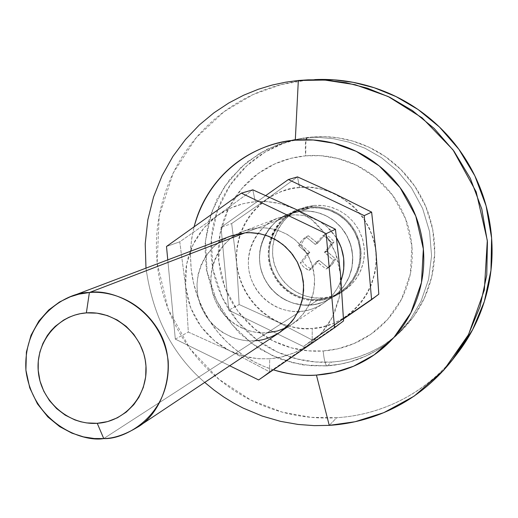<?xml version="1.0" encoding="UTF-8"?>
<svg xmlns="http://www.w3.org/2000/svg" width="518" height="518" viewBox="0 0 518 518"><rect width="100%" height="100%" fill="white"/><g stroke="black" fill="none" stroke-linecap="round" stroke-linejoin="round"><path stroke-width="0.39" stroke-dasharray="2.59 1.94" d="M310.256 206.915L315.844 206.792L322.066 207.459L328.859 209.188L336.014 212.283L343.188 217.01L349.89 223.536L355.497 231.811L359.388 241.517L361.078 252.033L360.392 262.587L357.504 272.397L352.862 280.873L347.06 287.71L340.682 292.864C332.524 297.785 325.174 300.317 318.641 300.459L322.442 297.986C328.911 297.844 336.182 295.338 344.263 290.469L350.576 285.366L356.319 278.6L360.916 270.208L363.778 260.502L364.458 250.064L362.788 239.653L358.935 230.057L353.386 221.866L346.756 215.41L339.653 210.735L332.575 207.673L325.854 205.963L319.69 205.303L314.161 205.426L310.256 206.915L318.097 206.922L324.527 207.958L332.064 210.399L339.031 214.038L345.364 218.855L350.79 224.624L355.186 231.235L358.45 238.513L360.813 248.789L361.137 254.105L360.709 260.658L359.356 267.087L357.634 272.086L355.393 276.8L351.858 282.271L348.472 286.292L343.693 290.682L338.345 294.334L333.676 296.717L328.826 298.536L322.533 300.006L317.327 300.537L310.832 300.382L304.442 299.307L299.41 297.792L293.441 295.15L288.986 292.456L284.809 289.258L280.121 284.647L276.884 280.555L273.478 274.922L269.716 265.138L268.188 254.746L268.965 244.36L272.034 234.356L275.026 228.613L278.82 223.316L283.314 218.602L288.384 214.614L292.864 211.946L298.834 209.343L305.07 207.634L310.256 206.915L314.161 205.426L301.962 208.165C285.781 212.432 265.592 238.623 274.993 266.239C285.062 292.825 310.036 299.559 322.442 297.986L318.641 300.459C306.099 302.046 280.873 295.234 270.694 268.363C261.195 240.462 281.585 213.992 297.928 209.686L310.256 206.915M334.654 193.719L326.819 190.676L319.133 188.656L311.363 187.535L303.516 187.315L295.623 187.982L287.95 189.523L280.542 191.919L273.394 195.176L266.666 199.21L260.496 203.937L253.587 210.82L248.75 217.036L244.69 223.685L241.401 230.756L238.895 238.248L237.238 245.927L236.448 253.703L236.532 261.584L237.477 269.464L239.264 277.111L241.88 284.518L245.338 291.679L250.667 299.967L255.698 305.989L261.415 311.46L267.683 316.284L274.372 320.338L281.488 323.627L288.986 326.133L296.633 327.771L304.377 328.529L312.224 328.406C333.424 329.357 378.47 304.837 376.036 252.687C369.431 200.796 320.422 183.249 299.553 187.542L297.5 176.884L299.553 187.542C278.108 186.901 233.864 212.16 236.687 263.565C243.389 314.607 291.33 332.297 312.224 328.406L312.179 340.002L312.224 328.406L321.918 327.026L333.055 323.595L343.57 318.259L352.939 311.286L361.059 302.706L367.612 292.91L371.73 283.968L375.006 272.481L376.288 260.69L375.576 248.685L373.484 238.947L369.192 227.765L363.092 217.379L355.413 208.249L350.984 204.163L336.344 194.522M378.794 294.179L312.179 340.002L276.774 321.555L239.167 304.545L236.648 263.584L231.663 223.569L265.54 199.993L297.5 176.884L265.54 199.993L231.663 223.569L221.037 227.305L231.663 223.569L236.648 263.584L239.167 304.545L228.755 310.185L239.167 304.545L276.774 321.555L312.179 340.002L303.451 346.516L312.179 340.002L378.794 294.179M103.742 438.578L300.278 311.428C306.98 311.286 314.517 308.702 322.889 303.684C330.601 298.88 336.668 291.148 341.077 280.484L338.15 286.991L333.547 293.907L328.108 299.657L322.837 303.723L318.194 306.429L312.03 309.045L305.607 310.735L300.278 311.428L103.742 438.578M336.57 237.898L330.665 230.199L327.35 226.981L320.351 221.827L309.777 217.029L303.147 215.449L297.047 214.847L291.563 214.976L245.059 232.815L291.563 214.976L278.775 217.858C261.94 222.339 241.064 249.657 250.913 278.373C261.448 306.028 287.38 313.047 300.278 311.428L293.57 311.447L288.28 310.787L281.76 309.104L275.524 306.539L269.742 303.153L264.413 298.944L259.732 294.069L256.514 289.756L253.147 283.838L250.628 277.557L249.009 271.024L248.368 265.617L248.394 258.87L249.352 252.234L250.79 247.015L253.367 240.818L256.766 235.088L260.088 230.834L264.827 226.133L270.169 222.17L274.87 219.541L281.067 217.048L287.542 215.475L294.269 214.828L300.971 215.132L307.575 216.388L314.025 218.583L318.887 220.959L326.69 226.405L336.57 237.885M301.677 211.098L307.284 210.975L313.545 211.648L320.37 213.397L327.557 216.518L334.77 221.277L341.504 227.849L347.131 236.182L351.029 245.946L352.719 256.527L352.013 267.133L349.087 276.981L344.412 285.489L338.578 292.34L332.167 297.5C324.009 302.395 316.66 304.914 310.127 305.057L318.564 299.598C324.954 299.456 332.135 296.989 340.119 292.204L346.387 287.16L352.098 280.458L356.669 272.144L359.531 262.516L360.224 252.156L358.579 241.815L354.772 232.278L349.268 224.132L342.689 217.715L335.638 213.06L328.613 210.017L321.943 208.314L315.818 207.66L310.334 207.776L301.677 211.098L310.334 207.776L298.135 210.528C282.09 214.802 262.153 240.831 271.516 268.169C281.539 294.496 306.267 301.152 318.564 299.598L310.127 305.057C297.552 306.637 272.267 299.818 262.011 272.876C252.421 244.904 272.792 218.279 289.206 213.915L301.677 211.098L306.934 210.962L316.006 212.153L324.78 215.132L332.757 219.749L339.776 225.9L345.428 233.236L349.611 241.608L352.065 250.537L352.758 259.842L351.638 268.984L348.75 277.79L344.237 285.742L338.215 292.689L331.021 298.238L322.805 302.292L314.037 304.603L303.587 305.083L293.337 303.205L284.829 299.715L277.188 294.645L269.774 287.153L264.186 278.198L261.001 269.567L259.952 264.413L259.434 257.809L260.502 247.41L263.856 237.458L269.295 228.593L275.602 221.969L284.22 216.148L291.44 213.118L301.677 211.098L310.334 207.776L304.001 208.748L299.126 210.159L293.266 212.717L287.82 216.064L283.883 219.25L279.474 223.88L276.431 227.998L273.336 233.547L271.432 238.306L269.8 244.535L269.056 250.874L269.101 256.021L269.716 261.169L271.251 267.392L273.646 273.368L276.152 277.92L279.914 283.113L283.43 286.862L287.367 290.242L292.709 293.777L298.478 296.529L303.38 298.154L309.635 299.385L314.711 299.721L319.846 299.488L326.12 298.394L330.963 296.892L336.784 294.218L342.152 290.779L346.037 287.503L350.382 282.763L353.341 278.574L356.837 271.749L358.864 265.585L360.133 257.97L360.191 251.495L359.078 243.758L357.193 237.574L353.781 230.51L350.123 225.162L344.794 219.496L339.659 215.482L332.925 211.713L326.845 209.46L319.302 207.919L312.911 207.634L310.334 207.776L298.135 210.528C282.09 214.802 262.153 240.831 271.516 268.169C281.539 294.496 306.267 301.152 318.564 299.598L310.127 305.057C297.552 306.637 272.267 299.818 262.011 272.876C252.421 244.904 272.792 218.279 289.206 213.915L301.677 211.098L307.284 210.975L313.545 211.648L320.37 213.397L327.557 216.518L334.77 221.277L341.504 227.849L347.131 236.182L351.029 245.946L352.719 256.527L352.013 267.133L349.087 276.981L344.412 285.489L338.578 292.34L332.167 297.5C324.009 302.395 316.66 304.914 310.127 305.057L318.564 299.598L310.897 299.521L303.38 298.154L294.962 294.969L288.403 291.012L281.617 285.029L276.852 279.001L272.585 271.005L270.228 263.688L269.101 256.021L269.133 249.598L270.053 243.279L272.326 235.891L275.097 230.167L279.474 223.88L284.835 218.408L289.931 214.64L299.126 210.159L309.045 207.899L319.302 207.919L329.325 210.263L338.578 214.776L346.678 221.296L353.108 229.396L357.64 238.792L359.958 248.886L360.01 259.253L357.75 269.328L353.341 278.574L346.95 286.609L338.999 292.929L333.327 295.927L328.561 297.714L318.564 299.598C324.954 299.456 332.135 296.989 340.119 292.204L346.387 287.16L352.098 280.458L356.669 272.144L359.531 262.516L360.224 252.156L358.579 241.815L354.772 232.278L349.268 224.132L342.689 217.715L335.638 213.06L328.613 210.017L321.943 208.314L315.818 207.66L310.334 207.776L301.677 211.098L295.195 212.095L288.992 213.986L283.061 216.77L278.658 219.567L274.631 222.831L270.124 227.564L266.317 232.88L263.319 238.649L261.137 244.859L259.829 251.275L259.434 257.809L260.159 265.715L261.739 272.079L264.186 278.198L267.469 283.961L271.458 289.161L276.165 293.79L281.449 297.733L287.173 300.874L293.337 303.205L299.708 304.655L304.888 305.147L311.441 304.94L317.858 303.826L324.022 301.813L329.901 298.918L334.246 296.043L339.154 291.783L343.466 286.804L347.008 281.306L349.261 276.58L351.334 270.273L352.499 263.791L352.745 257.187L352.065 250.537L350.492 244.107L348.018 237.937L344.71 232.116L341.537 227.881L336.92 223.103L331.669 218.991L325.971 215.695L319.833 213.222L313.429 211.622L308.242 211.02L301.677 211.098M265.825 195.526L221.037 227.305L228.755 310.185L303.451 346.516L343.479 318.984L303.451 346.516L228.755 310.185L221.037 227.305L265.825 195.526M314.161 205.426L323.206 205.562L330.808 207.116L339.277 210.522L346.892 215.52L353.457 221.931L358.624 229.48L362.276 237.917L364.199 246.853L364.368 256.015L362.749 264.957L359.427 273.426L354.532 281.009L348.232 287.496L340.818 292.56L332.53 296.082L323.737 297.869L314.717 297.908L305.892 296.173L297.507 292.741L289.97 287.749L283.482 281.371L278.367 273.886L274.365 264.29L272.682 255.374L272.727 246.309L274.534 237.451L278.004 229.124L283.042 221.659L289.433 215.333L296.95 210.405L305.296 207.051L314.161 205.426M301.049 244.561L309.842 252.454L302.583 261.596L306.397 266.045L311.363 269.107L319.075 260.34L328.25 267.806L332.627 264.012L335.612 259.032L326.793 251.12L334.097 241.938L330.264 237.477L325.278 234.414L317.547 243.22L308.372 235.768L304.014 239.575L301.049 244.561L309.842 252.454L302.583 261.596L306.397 266.045L311.363 269.107L318.907 260.412L316.627 261.642L309.039 270.39L311.363 269.107L309.039 270.39L306.798 269.269L303.406 266.738L300.207 262.833L302.583 261.596L300.207 262.833L307.465 253.814L309.803 252.629L307.465 253.814L309.842 252.454L307.433 253.457L309.77 252.279L307.433 253.457L298.659 245.687L301.049 244.561L298.659 245.687L300.621 242.016L302.777 239.426L306.021 236.843L308.372 235.768L304.014 239.575L301.049 244.561M308.372 235.768L306.021 236.843L315.074 244.302L317.366 243.182L308.372 235.768M317.366 243.182L315.074 244.302L317.366 243.182M317.547 243.22L315.255 244.341L317.547 243.22M317.715 243.156L315.423 244.276L323.031 235.476L325.278 234.414L317.715 243.156M325.278 234.414L323.031 235.476L328.049 238.565L331.909 243.052L334.097 241.938L330.264 237.477L325.278 234.414M334.097 241.938L331.909 243.052L324.598 252.111L326.832 250.939L334.097 241.938M326.832 250.939L324.559 252.292L326.832 250.939M326.793 251.12L324.631 252.467L326.793 251.12M326.864 251.288L324.631 252.467L333.437 260.25L335.612 259.032L326.864 251.288M335.612 259.032L333.437 260.25L330.432 265.268L326.029 269.082L329.61 266.88L332.07 264.646L335.612 259.032M328.25 267.806L326.029 269.082L316.977 261.609L319.256 260.386L328.25 267.806M319.256 260.386L316.796 261.571L319.256 260.386M319.075 260.34L316.627 261.642L319.075 260.34M298.659 245.687L307.504 253.632L300.207 262.833L303.406 266.77L308.249 270.04L309.039 270.39L316.796 261.571L326.029 269.082L329.901 265.902L333.093 261.046L333.437 260.25L324.559 252.292L331.909 243.052L328.069 238.545L323.031 235.476L315.255 244.341L306.021 236.843L301.625 240.656L298.659 245.687M306.98 137.937C305.367 139.381 304.934 145.351 305.678 155.84L320.616 155.698L337.652 158.411L356.274 165.184L375.265 177.214L392.579 195.234L405.594 218.842L411.901 246.128L410.334 273.97L401.56 299.139L387.639 319.425L371.089 334.084L354.021 343.544L337.807 348.808L323.167 350.971C324.067 359.848 325.33 364.834 326.949 365.915L340.663 364.063L350.213 361.81L365.371 356.306L375.835 350.939L386.35 343.997L396.626 335.327L409.984 320.072L421.03 301.282L428.561 279.487L431.578 255.756L429.564 231.552L422.63 208.489L411.512 187.963L397.377 170.908L381.488 157.699L365.022 148.239L348.86 142.107L333.611 138.733L319.6 137.523L306.98 137.937L319.6 137.523L333.611 138.733L348.86 142.107L365.022 148.239L381.488 157.699L397.377 170.908L411.512 187.963L422.63 208.489L429.564 231.552L431.578 255.756L428.561 279.487L421.03 301.282L409.984 320.072L396.626 335.327L386.35 343.997L375.835 350.939L365.371 356.306L350.213 361.81L340.663 364.063L327.37 365.773L331.734 362.056L340.352 361.124L349.527 359.369L359.201 356.624L369.282 352.687L379.623 347.384L384.822 344.159L395.13 336.467L400.161 331.967L413.358 316.893L424.268 298.329L431.714 276.806L434.699 253.373L432.711 229.468L425.867 206.695L414.892 186.428L400.926 169.587L385.237 156.546L368.971 147.209L353.011 141.155L337.95 137.827L324.113 136.629L311.635 137.037C326.463 135.722 341.038 137.335 355.348 141.874C369.658 146.439 382.595 153.606 394.159 163.371C405.704 173.167 414.97 184.803 421.95 198.29C428.898 211.791 433.022 226.081 434.317 241.168C435.58 256.248 433.935 270.946 429.37 285.256C424.779 299.559 417.65 312.373 407.99 323.698C398.316 335.004 386.868 343.971 373.653 350.615C360.431 357.232 346.458 361.046 331.734 362.056C317.016 363.04 302.648 361.182 288.636 356.481C274.637 351.761 262.017 344.567 250.79 334.9C239.569 325.226 230.555 313.798 223.737 300.615C216.945 287.432 212.853 273.459 211.461 258.709C210.088 243.952 211.532 229.5 215.792 215.352C220.072 201.211 226.878 188.422 236.208 176.994C245.558 165.579 256.76 156.391 269.807 149.443C282.873 142.515 296.82 138.384 311.635 137.037L300.744 138.565L283.514 143.331L265.151 152.065L246.775 165.779L230.147 185.14L217.573 209.958L211.344 238.817L212.904 269.062L222.209 297.533L237.652 321.568L256.811 339.743L277.266 351.955L297.196 358.98L315.514 361.972L331.734 362.056L327.37 365.773L310.949 365.682L292.411 362.652L272.235 355.529L251.528 343.162L232.142 324.754L216.505 300.421L207.083 271.594L205.491 240.974L211.791 211.758L224.508 186.629L241.33 167.029L259.926 153.147L278.509 144.308L295.953 139.478L306.98 137.937L295.953 139.478L278.509 144.308L259.926 153.147L241.33 167.029L224.508 186.629L211.791 211.758L205.491 240.974L207.083 271.594L216.505 300.421L232.142 324.754L251.528 343.162L272.235 355.529L292.411 362.652L310.949 365.682L326.949 365.915C325.33 364.834 324.067 359.848 323.167 350.971L308.359 350.848L291.556 347.908L273.284 340.986L254.72 328.969L237.82 311.188L225.065 288.021L218.751 261.273L220.02 233.871L228.334 208.909L241.783 188.571L257.977 173.672L274.844 163.882L290.993 158.294L305.678 155.84L305.937 139.718M316.142 79.552L306.559 80.18L281.112 84.615L253.198 94.503L224.126 111.648L196.322 137.581L173.329 172.805L159.207 215.857L157.168 262.982L168.085 308.922L189.983 348.711L218.965 379.312L250.822 400.084L282.226 412.127L311.156 417.353L336.706 417.709L329.247 425.369L336.706 417.709C369.846 415.63 418.699 402.13 457.109 353.794M314.73 79.604L306.559 80.18C284.291 82.323 263.39 88.649 243.849 99.158C224.339 109.693 207.627 123.543 193.726 140.708C179.85 157.893 169.762 177.059 163.448 198.219C157.168 219.386 155.07 240.974 157.168 262.982C159.291 284.991 165.423 305.827 175.557 325.492C185.716 345.15 199.152 362.211 215.857 376.69C232.588 391.148 251.398 401.949 272.287 409.084C293.194 416.194 314.666 419.068 336.706 417.709C358.754 416.317 379.726 410.716 399.618 400.906C419.502 391.064 436.765 377.687 451.405 360.774L456.293 354.843M204.727 382.407C172.442 354.629 152.862 316.537 145.985 268.13C152.862 316.537 172.442 354.629 204.727 382.407M305.678 155.84C292.838 156.986 280.756 160.548 269.425 166.531C258.106 172.533 248.387 180.484 240.268 190.371C232.168 200.278 226.256 211.363 222.526 223.64C218.823 235.917 217.56 248.459 218.751 261.273L220.351 272.092L222.313 279.985L224.922 287.691L229.416 297.675L233.476 304.824L239.717 313.707L246.905 321.84L252.907 327.447C262.665 335.839 273.621 342.074 285.774 346.166C297.941 350.239 310.399 351.839 323.167 350.971C335.929 350.077 348.038 346.756 359.486 341.006C370.927 335.237 380.834 327.447 389.199 317.638C397.552 307.815 403.703 296.704 407.66 284.317C411.596 271.918 413.008 259.188 411.901 246.128C410.768 233.061 407.193 220.687 401.172 209C395.13 197.319 387.108 187.238 377.117 178.749C367.113 170.286 355.918 164.064 343.531 160.088C331.144 156.138 318.525 154.727 305.678 155.84M273.342 369.826L271.497 369.217C256.896 364.277 243.745 356.76 232.032 346.665C220.331 336.558 210.93 324.624 203.814 310.871C196.723 297.105 192.443 282.524 190.98 267.133L190.436 255.465L190.779 246.795L191.764 238.196L194.075 226.832L191.459 240.514L190.456 254.623L191.155 268.855L193.538 282.899L197.533 296.458L203.004 309.265L209.745 321.095L217.541 331.779L226.133 341.22L235.282 349.372L244.768 356.248L254.377 361.888L263.953 366.381L273.342 369.826M296.238 209.531L312.548 220.305L315.889 223.316L323.394 231.527L330.795 242.67L336.305 254.947L339.258 265.65L340.702 276.761L340.611 287.866L338.973 298.763L334.991 311.467L330.154 321.27L323.957 330.277L316.537 338.351L306.358 346.406L296.833 351.741L284.66 356.255L278.347 357.698L269.697 358.786L281.442 357.051L294.431 352.823L308.093 345.215L321.309 333.424L332.401 317.113L339.355 296.885L340.533 274.514L335.418 252.583L324.954 233.586L311.065 219.069L295.843 209.343L280.918 203.846L267.262 201.612L255.29 201.677L252.836 189.828L217.644 215.423L179.765 241.809L185.573 286.35L188.312 332.077L230.128 350.971L269.528 371.814L269.697 358.786L258.806 358.773L250.226 357.66L239.653 354.888L231.507 351.631L223.828 347.526L216.628 342.56L208.359 335.23L202.564 328.658L197.533 321.49L193.253 313.72L189.86 305.594L187.924 299.326L186.156 290.734L185.438 284.123L185.327 275.343L186.182 266.679L188.008 258.126L190.766 249.78L194.399 241.9L198.893 234.499L204.247 227.577L211.914 219.91L218.751 214.646L226.224 210.159L234.155 206.533L242.385 203.872L250.913 202.169L259.693 201.437L268.428 201.696L277.072 202.952L285.625 205.219L294.347 208.624M343.563 320.907L269.528 371.814L343.563 320.907M285.781 327.836L291.802 324.391L298.918 318.661L305.4 311.033L310.586 301.56L313.817 290.579L314.581 278.749L312.684 266.945L308.327 256.041L302.046 246.73L294.541 239.387L286.506 234.058L278.496 230.562L270.901 228.606L263.94 227.842L256.235 228.108L249.1 229.409L242.262 231.708L235.755 234.997L229.843 239.128L224.585 244.069L220.027 249.767L216.349 255.989L213.578 262.717L211.739 269.813L210.91 277.046L211.098 284.388L212.633 293.078L214.983 300.013L218.292 306.637L222.423 312.697L228.425 319.127L234.207 323.711L240.475 327.402L248.64 330.646L255.73 332.278L262.93 332.886L270.215 332.465L277.292 331.047L284.084 328.619L291.751 324.436L297.455 320.033L302.525 314.795L307.569 307.647L310.774 301.107L313.073 294.082L314.491 285.392L314.543 277.998L313.571 270.61L311.609 263.487L308.65 256.65L304.785 250.272L300.123 244.548L294.658 239.478L287.335 234.505L280.698 231.365L273.64 229.163L266.453 227.998L259.168 227.868L257.699 227.965L245.059 232.815L257.699 227.965L243.842 231.086C225.608 235.936 203.043 265.579 213.766 296.769C225.226 326.813 253.328 334.486 267.307 332.757L255.005 340.714C240.624 342.489 211.713 334.57 199.903 303.632C188.856 271.516 212.043 241.006 230.801 236.02M258.624 379.947L269.528 371.814L258.624 379.947M175.317 339.115L188.312 332.077L175.317 339.115L167.774 259.881L175.317 339.115L229.701 365.773L175.317 339.115M166.498 246.471L179.765 241.809L166.498 246.471M230.057 236.299L221.218 240.825L213.086 247.248L206.319 255.244L201.288 264.355L198.103 274.411L196.918 284.822L197.772 295.409L200.602 305.562L205.355 315.093L208.825 320.033L212.814 324.553L217.32 328.652L222.196 332.213L231.514 337.024L237.25 338.953L243.097 340.216L249.009 340.805L255.005 340.714L267.307 332.757M255.005 340.714L262.399 339.672L268.104 338.086L273.627 335.845L279.552 332.556M252.836 189.828L255.29 201.677L243.518 203.6L230.568 208.042L217.036 215.864L204.047 227.81L193.266 244.153L186.609 264.245L185.619 286.337L190.734 307.919L201.036 326.625L214.659 340.993L229.603 350.699L244.302 356.293L257.802 358.683L269.697 358.786L269.528 371.814L230.128 350.971L188.312 332.077L185.573 286.35L179.765 241.809L217.644 215.423L252.836 189.828M340.682 292.864L344.263 290.469M280.963 331.617L322.889 303.684M332.167 297.5L340.119 292.204L332.167 297.5M289.206 213.915L298.135 210.528L289.206 213.915M243.842 231.086L278.775 217.858M297.928 209.686L301.962 208.165M300.744 138.565L295.325 139.601M290.048 140.773L267.359 149.08L247.028 162.037L229.96 179.034L216.912 199.262L208.43 221.801L204.863 245.636L206.352 269.703L212.794 292.961L223.912 314.387L239.219 333.042L258.048 348.109L279.584 358.916L302.894 364.95L326.949 365.915C353.665 363.85 376.89 353.658 396.626 335.327L400.161 331.967M291.802 324.391L280.199 332.122"/><path stroke-width="0.78" d="M297.5 176.884L335.373 194.062L371.626 212.108L376.068 252.7L378.794 294.179L371.587 299.65L364.225 215.617L371.626 212.108L376.068 252.7L378.794 294.179L371.587 299.65L364.225 215.617L288.364 179.532L297.5 176.884L335.373 194.062L371.626 212.108L364.225 215.617L288.364 179.532L265.825 195.526L288.364 179.532L297.5 176.884M86.364 312.885C115.151 310.489 143.195 334.732 145.836 364.471C148.906 394.185 125.965 421.717 97.242 423.303L103.742 438.578C125.401 439.782 171.186 414.853 168.182 360.793C160.917 306.954 110.658 288.286 89.387 292.534L86.364 312.885L96.983 313.157L107.414 315.579L117.269 320.014L126.146 326.327L133.715 334.259L139.653 343.512L143.758 353.71L145.189 359.796L145.966 366.051L145.675 376.903L143.285 387.458L138.947 397.209L133.748 404.7L126.237 412.108L117.405 417.793L107.621 421.587L97.242 423.303L86.674 422.928L80.737 421.762L74.877 419.91L65.274 415.183L56.663 408.624L49.43 400.569L43.797 391.232L40.009 381.067L38.203 370.351L38.274 361.117L39.867 352.078L42.923 343.428L47.332 335.535L51.029 330.711L55.206 326.372L63.578 320.111L68.939 317.301L74.54 315.151L80.348 313.681L86.364 312.885L89.387 292.534C107.168 290.708 139.983 297.96 159.55 332.161C179.325 367.463 162.017 413.629 137.406 427.259C124.961 434.706 113.74 438.481 103.742 438.578L94.231 438.519L83.54 436.894L71.873 433.132L59.706 426.631L47.85 416.919L37.438 403.859L29.753 387.891L25.9 370.105L26.399 352.033L31.015 335.288L38.856 321.069L48.744 309.965L59.531 301.988L70.331 296.769L78.891 294.153L89.387 292.534L245.059 232.815L89.387 292.534C67.469 291.666 22.539 317.398 25.952 370.661C33.314 423.582 82.44 442.385 103.742 438.578L97.242 423.303C68.557 425.33 41.09 401.282 38.338 371.911C35.166 342.573 57.53 314.84 86.364 312.885M341.077 280.484C346.03 265.637 344.528 251.444 336.57 237.898L341.226 247.598L343.674 258.197L343.732 269.095L342.851 274.423L341.077 280.491M343.479 318.984L371.587 299.65L343.479 318.984M336.344 194.522L334.654 193.719M308.113 79.843L298.329 80.484L285.664 82.174L272.274 85.036L258.236 89.297L243.687 95.195L228.833 102.959L213.934 112.814L199.352 124.942L185.509 139.471L172.908 156.41L162.082 175.654L153.561 196.937L147.818 219.839L145.221 243.79L145.985 268.13L145.221 243.79L147.818 219.839L153.561 196.937L162.082 175.654L172.908 156.41L185.509 139.471L199.352 124.942L213.934 112.814L228.833 102.959L243.687 95.195L258.236 89.297L272.274 85.036L285.664 82.174L298.329 80.484L295.299 140.184C265.494 141.647 211.415 163.863 194.082 226.832L195.448 221.898C199.896 207.142 206.98 193.797 216.692 181.87C226.424 169.956 238.092 160.379 251.69 153.127C265.307 145.901 279.843 141.582 295.299 140.184L313.28 139.989L333.812 143.227L356.261 151.373L379.163 165.87L400.058 187.594L415.76 216.077L423.361 248.99L421.458 282.563L410.852 312.878L394.056 337.289L374.106 354.901L353.548 366.239L334.039 372.526L316.427 375.084L329.247 425.369L355.095 421.736L383.786 412.665L414.096 396.166L443.589 370.422L468.518 334.602L484.349 289.976L487.315 240.462L476.184 191.867L452.991 149.832L422.099 117.819L388.241 96.542L355.089 84.68L324.812 80.057L298.329 80.484L295.299 140.184C310.761 138.818 325.958 140.501 340.896 145.247C355.827 150.019 369.334 157.511 381.403 167.715C393.46 177.952 403.133 190.112 410.424 204.202C417.689 218.305 422.002 233.236 423.361 248.99C424.689 264.743 422.973 280.089 418.22 295.033C413.435 309.958 406.008 323.329 395.933 335.14C385.845 346.93 373.905 356.287 360.127 363.202C346.341 370.085 331.773 374.048 316.427 375.084C301.722 376.055 287.367 374.3 273.342 369.826C289.633 374.54 303.995 376.288 316.427 375.084L329.247 425.369L314.271 425.641L298.025 424.436L280.601 421.38L262.166 416.058L243.039 408.042L233.353 402.894L223.679 396.93L214.109 390.106L204.727 382.407L214.109 390.106L223.679 396.93L233.353 402.894L243.039 408.042L262.166 416.058L280.601 421.38L298.025 424.436L314.271 425.641L329.247 425.369C363.086 423.264 412.969 409.518 452.201 360.146L457.109 353.794L472.688 329.539L484.369 301.411L490.954 270.409L491.608 237.989L486.098 205.899L474.864 175.867L458.883 149.294L439.497 127.072L418.117 109.544L396.005 96.581L374.177 87.723L353.341 82.368L333.916 79.85L308.113 79.843L326.275 80.154L346.115 82.725L367.404 88.202L389.711 97.254L412.302 110.509L434.149 128.432L453.962 151.146L470.299 178.315L481.792 209.013L487.425 241.815L486.765 274.948L480.044 306.637L468.11 335.373L452.201 360.146M305.937 139.718L306.98 137.937M456.293 354.843C468.46 339.381 477.641 322.125 483.838 303.088C490.805 281.559 493.356 259.414 491.504 236.661C489.601 213.908 483.404 192.346 472.915 171.976C462.386 151.625 448.394 134.091 430.95 119.36C413.474 104.675 393.945 93.933 372.364 87.141C353.425 81.222 334.214 78.71 314.73 79.604M252.836 189.828L295.305 209.084L335.437 229.267L340.572 274.527L343.563 320.907L340.572 274.527L335.437 229.267L295.305 209.084L252.836 189.828L241.401 193.143L326.165 233.663L335.437 229.267L326.165 233.663L334.544 327.745L343.563 320.907L334.544 327.745L258.624 379.947L229.701 365.773L258.624 379.947L334.544 327.745L326.165 233.663L241.401 193.143L252.836 189.828M70.331 296.769L231.669 235.69L245.059 232.815L251.476 232.692L258.644 233.476L266.459 235.502L274.695 239.102L282.97 244.593L290.695 252.162L297.17 261.752L301.657 272.98L303.613 285.14L302.836 297.319L299.514 308.624L294.185 318.376L287.522 326.223L280.199 332.122C270.875 337.717 262.477 340.579 255.005 340.714M167.774 259.881L166.498 246.471L241.401 193.143L166.498 246.471L167.774 259.881M294.347 208.624L296.238 209.531M267.307 332.757L277.395 331.008L285.781 327.836M279.552 332.556L291.226 322.254L293.984 318.667L298.504 310.917L302.065 300.926L303.619 290.469L303.295 281.293L301.036 270.869L297.494 262.38L292.625 254.578L285.437 246.697L278.147 241.116L268.719 236.325L259.984 233.728L249.579 232.64L245.059 232.815L230.057 236.299M137.406 427.259L280.963 331.617M295.325 139.601L290.048 140.773"/></g></svg>
